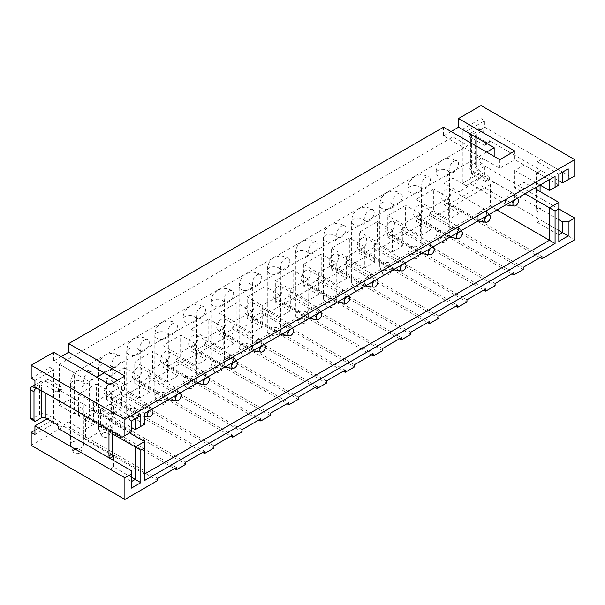 <?xml version="1.0" encoding="UTF-8"?>
<svg xmlns="http://www.w3.org/2000/svg" width="605" height="605" viewBox="0 0 605 605"><rect width="100%" height="100%" fill="white"/><g stroke="black" fill="none" stroke-linecap="round" stroke-linejoin="round"><path stroke-width="0.45" stroke-dasharray="3.02 2.27" d="M483.841 132.064L483.841 160.196L480.098 158.034L480.098 129.893L483.841 132.064A2.654 1.528 120 0 0 483.297 130.846A2.654 1.528 120 0 0 481.966 130.982L476.347 134.227L476.347 166.693L481.966 163.441A2.654 1.528 120 0 0 483.841 160.196M540.076 257.594L448.229 204.566L481.036 185.629L481.036 172.644L462.288 183.466L462.288 129.357L481.036 118.535L484.779 120.697L484.779 127.194L471.658 134.764L471.658 138.016L470.72 137.471A5.301 3.063 0 0 1 469.17 135.308A5.301 3.063 0 0 1 470.72 133.145L478.222 128.812A2.654 1.528 -60 0 1 479.546 128.683A2.654 1.528 -60 0 1 480.098 129.893M480.098 158.034A2.654 1.528 -60 0 1 478.222 161.278L470.72 165.611A5.301 3.063 180 0 0 469.17 167.774A5.301 3.063 180 0 0 470.72 169.937L483.841 177.515A2.654 1.528 60 0 1 485.717 180.759L489.468 178.596A2.654 1.528 -120 0 0 487.592 175.344L476.347 168.856A2.654 1.528 0 0 1 475.568 167.774A2.654 1.528 0 0 1 476.347 166.693M445.416 241.902A3.978 2.299 180 0 1 441.537 242.484A3.978 2.299 180 0 1 438.746 240.82A3.978 2.299 180 0 1 439.797 238.657A3.978 2.299 180 0 1 444.554 238.279A3.978 2.299 180 0 1 446.475 240.82A3.978 2.299 180 0 1 445.416 241.902M332.962 306.833A3.978 2.299 180 0 1 329.075 307.416A3.978 2.299 180 0 1 326.284 305.744A3.978 2.299 180 0 1 327.335 303.581A3.978 2.299 180 0 1 332.092 303.203A3.978 2.299 180 0 1 334.013 305.744A3.978 2.299 180 0 1 332.962 306.833M361.072 290.597A3.978 2.299 180 0 1 357.184 291.187A3.978 2.299 180 0 1 354.401 289.515A3.978 2.299 180 0 1 355.453 287.352A3.978 2.299 180 0 1 360.209 286.974A3.978 2.299 180 0 1 362.123 289.515A3.978 2.299 180 0 1 361.072 290.597M389.189 274.368A3.978 2.299 180 0 1 385.302 274.95A3.978 2.299 180 0 1 382.511 273.286A3.978 2.299 180 0 1 383.562 271.116A3.978 2.299 180 0 1 388.327 270.738A3.978 2.299 180 0 1 390.24 273.286A3.978 2.299 180 0 1 389.189 274.368M417.306 258.131A3.978 2.299 180 0 1 413.419 258.721A3.978 2.299 180 0 1 410.629 257.049A3.978 2.299 180 0 1 411.68 254.887A3.978 2.299 180 0 1 416.437 254.508A3.978 2.299 180 0 1 418.358 257.049A3.978 2.299 180 0 1 417.306 258.131M536.325 189.418L536.325 209.186A2.654 1.528 60 0 0 537.263 211.599L541.014 209.436A2.654 1.528 -120 0 1 540.076 207.023L540.076 191.581M471.658 134.764L485.717 142.886L489.468 140.715L541.014 170.474A2.654 1.528 -120 0 0 540.62 170.595A2.654 1.528 -120 0 0 540.076 171.812L540.076 185.085L514.772 170.474L524.142 165.067L537.263 172.644L541.014 170.474L541.014 159.66L537.263 161.822L537.263 172.644A2.654 1.528 60 0 0 536.877 172.765A2.654 1.528 60 0 0 536.325 173.975L536.325 187.248M485.717 142.886L485.717 143.967A2.654 1.528 60 0 1 485.172 145.177A2.654 1.528 60 0 1 483.841 145.049L487.592 142.886A2.654 1.528 -120 0 0 488.916 143.014A2.654 1.528 -120 0 0 489.468 141.797L489.468 140.715M537.263 211.599L537.263 222.421L541.014 220.258L541.014 209.436L489.468 179.677L485.717 181.84L471.658 173.726L471.658 138.016L483.841 145.049M476.347 134.227A2.654 1.528 180 0 0 475.568 135.308A2.654 1.528 180 0 0 476.347 136.39L487.592 142.886M447.292 236.487A6.625 3.827 180 0 1 440.818 237.47A6.625 3.827 180 0 1 436.167 234.687A6.625 3.827 180 0 1 435.978 233.787A6.625 3.827 180 0 1 437.922 231.08A6.625 3.827 180 0 1 445.144 230.248A6.625 3.827 180 0 1 449.235 233.787A6.625 3.827 180 0 1 449.046 234.687A6.625 3.827 180 0 1 447.292 236.487M334.83 301.419A6.625 3.827 180 0 1 328.356 302.394A6.625 3.827 180 0 1 323.705 299.619A6.625 3.827 180 0 1 323.516 298.711A6.625 3.827 180 0 1 325.46 296.011A6.625 3.827 180 0 1 332.682 295.179A6.625 3.827 180 0 1 336.773 298.711A6.625 3.827 180 0 1 336.584 299.619A6.625 3.827 180 0 1 334.83 301.419M362.947 285.189A6.625 3.827 180 0 1 356.474 286.165A6.625 3.827 180 0 1 351.823 283.382A6.625 3.827 180 0 1 351.634 282.482A6.625 3.827 180 0 1 353.577 279.775A6.625 3.827 180 0 1 360.799 278.943A6.625 3.827 180 0 1 364.891 282.482A6.625 3.827 180 0 1 364.702 283.382A6.625 3.827 180 0 1 362.947 285.189M391.064 268.953A6.625 3.827 180 0 1 384.583 269.936A6.625 3.827 180 0 1 379.94 267.153A6.625 3.827 180 0 1 379.751 266.245A6.625 3.827 180 0 1 381.695 263.546A6.625 3.827 180 0 1 388.917 262.714A6.625 3.827 180 0 1 393 266.245A6.625 3.827 180 0 1 392.819 267.153A6.625 3.827 180 0 1 391.064 268.953M419.182 252.724A6.625 3.827 180 0 1 412.701 253.699A6.625 3.827 180 0 1 408.05 250.916A6.625 3.827 180 0 1 407.868 250.016A6.625 3.827 180 0 1 409.804 247.309A6.625 3.827 180 0 1 417.027 246.485A6.625 3.827 180 0 1 421.118 250.016A6.625 3.827 180 0 1 420.936 250.916A6.625 3.827 180 0 1 419.182 252.724M524.142 165.067L524.142 182.385L534.449 188.337M395.186 270.11A6.625 3.827 120 0 0 397.621 269.497A6.625 3.827 120 0 0 401.712 264.377A6.625 3.827 120 0 0 401.622 258.955A6.625 3.827 120 0 0 400.933 258.343A6.625 3.827 120 0 0 397.621 258.675A6.625 3.827 120 0 0 393.431 264.082A6.625 3.827 120 0 0 393.878 269.497M423.303 253.881A6.625 3.827 120 0 0 425.738 253.261A6.625 3.827 120 0 0 429.822 248.141A6.625 3.827 120 0 0 429.739 242.726A6.625 3.827 120 0 0 429.051 242.113A6.625 3.827 120 0 0 425.738 242.439A6.625 3.827 120 0 0 421.549 247.853A6.625 3.827 120 0 0 421.988 253.261M451.413 237.644A6.625 3.827 120 0 0 453.856 237.031A6.625 3.827 120 0 0 457.94 231.912A6.625 3.827 120 0 0 457.856 226.489A6.625 3.827 120 0 0 457.168 225.877A6.625 3.827 120 0 0 453.856 226.209A6.625 3.827 120 0 0 449.666 231.617A6.625 3.827 120 0 0 450.105 237.031M479.531 221.415A6.625 3.827 120 0 0 481.966 220.795A6.625 3.827 120 0 0 486.057 215.675A6.625 3.827 120 0 0 485.974 210.26A6.625 3.827 120 0 0 485.286 209.648A6.625 3.827 120 0 0 481.966 209.973A6.625 3.827 120 0 0 477.776 215.388A6.625 3.827 120 0 0 478.222 220.795M507.648 205.186A6.625 3.827 120 0 0 510.083 204.566A6.625 3.827 120 0 0 514.167 199.446A6.625 3.827 120 0 0 514.084 194.031A6.625 3.827 120 0 0 513.395 193.418A6.625 3.827 120 0 0 510.083 193.744A6.625 3.827 120 0 0 505.893 199.151A6.625 3.827 120 0 0 506.332 204.566M537.263 222.421L558.816 234.869L558.816 202.403M558.816 230.535L541.014 220.258M489.468 179.677L489.468 178.596M485.717 181.84L485.717 180.759M558.816 219.713L541.014 209.436M558.816 180.759L541.014 170.474M549.446 190.499L558.816 185.085L558.816 174.263L562.567 172.1L541.014 159.66M558.816 174.263L537.263 161.822M558.816 185.085L537.263 172.644M363.885 251.098L363.885 253.261L373.255 247.853L373.255 245.69L377.475 243.255L377.475 221.612L359.665 231.889L359.665 253.533L363.885 251.098L457.599 305.207M392.002 234.869L392.002 237.031L401.372 231.617L401.372 229.454L405.592 227.019L405.592 205.375L387.782 215.66L387.782 237.304L392.002 234.869L485.717 288.971M420.112 218.632L420.112 220.795L429.489 215.388L429.489 213.225L433.702 210.79L433.702 189.146L415.9 199.423L415.9 221.067L420.112 218.632L513.834 272.742M471.658 173.726L484.779 166.148L484.779 174.807L466.039 185.629L466.039 131.519L484.779 120.697M484.779 127.194L571.937 177.515L562.567 182.922M514.772 170.474L514.772 187.792L524.142 182.385M525.08 193.744L514.772 187.792M335.767 267.334L335.767 269.497L345.145 264.082L345.145 261.92L349.357 259.484L349.357 237.841L331.555 248.126L331.555 269.762L335.767 267.334L429.489 321.437M89.29 416.127L494.156 182.385L85.547 418.289L89.29 416.127L89.29 381.498L96.792 377.165M362.009 238.113A6.625 3.827 120 0 0 357.684 243.951A6.625 3.827 120 0 0 358.697 249.26A6.625 3.827 120 0 0 362.009 248.935A6.625 3.827 120 0 0 366.343 243.097A6.625 3.827 120 0 0 365.322 237.78A6.625 3.827 120 0 0 362.009 238.113M390.127 221.876A6.625 3.827 120 0 0 385.793 227.722A6.625 3.827 120 0 0 386.814 233.031A6.625 3.827 120 0 0 390.127 232.698A6.625 3.827 120 0 0 394.452 226.86A6.625 3.827 120 0 0 393.439 221.551A6.625 3.827 120 0 0 390.127 221.876M418.244 205.647A6.625 3.827 120 0 0 413.911 211.485A6.625 3.827 120 0 0 414.932 216.794A6.625 3.827 120 0 0 418.244 216.469A6.625 3.827 120 0 0 422.57 210.631A6.625 3.827 120 0 0 421.556 205.322A6.625 3.827 120 0 0 418.244 205.647M446.354 189.418A6.625 3.827 120 0 0 442.028 195.256A6.625 3.827 120 0 0 443.041 200.565A6.625 3.827 120 0 0 446.354 200.24A6.625 3.827 120 0 0 450.687 194.394A6.625 3.827 120 0 0 449.674 189.085A6.625 3.827 120 0 0 446.354 189.418M474.471 173.181A6.625 3.827 120 0 0 470.145 179.019A6.625 3.827 120 0 0 471.159 184.336A6.625 3.827 120 0 0 474.471 184.003A6.625 3.827 120 0 0 478.805 178.165A6.625 3.827 120 0 0 477.784 172.856A6.625 3.827 120 0 0 474.471 173.181M85.547 418.289L85.547 439.933L490.405 206.192L490.405 184.548M144.587 480.514L144.587 474.017L85.547 439.933M496.962 209.973L490.405 206.192M514.772 151L514.772 159.66L499.775 168.311L499.775 159.66M486.654 152.082L104.287 372.839M494.156 182.385L494.156 156.408M277.665 297.63A6.625 3.827 120 0 0 281.99 291.791A6.625 3.827 120 0 0 280.977 286.483A6.625 3.827 120 0 0 277.665 286.808A6.625 3.827 120 0 0 273.339 292.646A6.625 3.827 120 0 0 274.352 297.955A6.625 3.827 120 0 0 277.665 297.63M249.547 313.859A6.625 3.827 120 0 0 253.881 308.021A6.625 3.827 120 0 0 252.86 302.712A6.625 3.827 120 0 0 249.547 303.045A6.625 3.827 120 0 0 245.222 308.883A6.625 3.827 120 0 0 246.235 314.192A6.625 3.827 120 0 0 249.547 313.859M333.892 265.164A6.625 3.827 120 0 0 338.225 259.326A6.625 3.827 120 0 0 337.212 254.017A6.625 3.827 120 0 0 333.892 254.342A6.625 3.827 120 0 0 329.566 260.18A6.625 3.827 120 0 0 330.58 265.497A6.625 3.827 120 0 0 333.892 265.164M305.782 281.401A6.625 3.827 120 0 0 310.108 275.555A6.625 3.827 120 0 0 309.095 270.246A6.625 3.827 120 0 0 305.782 270.579A6.625 3.827 120 0 0 301.449 276.417A6.625 3.827 120 0 0 302.47 281.726A6.625 3.827 120 0 0 305.782 281.401M108.976 384.205L108.976 384.205A6.625 3.827 120 0 0 104.642 390.043A6.625 3.827 120 0 0 105.663 395.352A6.625 3.827 120 0 0 108.976 395.027A6.625 3.827 120 0 0 113.301 389.181A6.625 3.827 120 0 0 112.288 383.873A6.625 3.827 120 0 0 111.781 383.661M137.085 378.791A6.625 3.827 120 0 0 141.419 372.952A6.625 3.827 120 0 0 140.405 367.643A6.625 3.827 120 0 0 137.085 367.969A6.625 3.827 120 0 0 132.76 373.807A6.625 3.827 120 0 0 133.773 379.123A6.625 3.827 120 0 0 137.085 378.791M165.203 362.561A6.625 3.827 120 0 0 169.536 356.723A6.625 3.827 120 0 0 168.515 351.407A6.625 3.827 120 0 0 165.203 351.739A6.625 3.827 120 0 0 160.877 357.578A6.625 3.827 120 0 0 161.89 362.887A6.625 3.827 120 0 0 165.203 362.561M193.32 346.325A6.625 3.827 120 0 0 197.646 340.486A6.625 3.827 120 0 0 196.633 335.178A6.625 3.827 120 0 0 193.32 335.503A6.625 3.827 120 0 0 188.987 341.349A6.625 3.827 120 0 0 190.008 346.657A6.625 3.827 120 0 0 193.32 346.325M221.438 330.096A6.625 3.827 120 0 0 225.763 324.257A6.625 3.827 120 0 0 224.75 318.948A6.625 3.827 120 0 0 221.438 319.274A6.625 3.827 120 0 0 217.104 325.112A6.625 3.827 120 0 0 218.118 330.421A6.625 3.827 120 0 0 221.438 330.096M135.218 429.656L144.587 424.241L144.587 413.419L549.446 179.677L514.772 159.66M144.587 413.419L109.913 393.401L124.902 384.742L117.408 380.416M451.043 131.519L443.548 135.845L499.775 168.311M558.816 234.869L558.816 241.357M484.779 166.148L558.816 208.891M523.204 267.334L429.489 213.225M429.489 215.388L523.204 269.497M420.112 220.795L511.959 273.823M401.372 231.617L495.087 285.726M495.087 283.563L401.372 229.454M392.002 237.031L483.841 290.052M373.255 247.853L466.977 301.963M466.977 299.793L373.255 245.69M363.885 253.261L455.731 306.289M345.145 264.082L438.859 318.192M438.859 316.029L345.145 261.92M335.767 269.497L427.614 322.518M574.75 175.889L571.937 177.515M331.555 269.762L346.544 278.421L346.544 256.777L331.555 248.126M349.357 259.484L364.354 268.144L364.354 246.5L346.544 256.777M364.354 246.5L349.357 237.841M359.665 253.533L374.661 262.192L364.354 268.144M374.661 262.192L374.661 240.548L359.665 231.889M377.475 243.255L392.471 251.907L392.471 230.271L374.661 240.548M392.471 230.271L377.475 221.612M387.782 237.304L402.779 245.955L392.471 251.907M402.779 245.955L402.779 224.311L387.782 215.66M405.592 227.019L420.581 235.678L420.581 214.034L402.779 224.311M420.581 214.034L405.592 205.375M415.9 221.067L430.896 229.726L420.581 235.678M430.896 229.726L430.896 208.082L415.9 199.423M433.702 210.79L448.698 219.449L448.698 197.805L430.896 208.082M448.698 197.805L433.702 189.146M31.188 445.34L63.986 426.404L63.986 424.241L68.206 421.806L68.206 400.162L59.305 405.305L59.305 364.18L74.294 372.839L467.915 145.586L467.915 186.711L459.006 191.853L444.017 183.194L452.918 178.052L467.915 186.711M59.305 364.18L452.918 136.934L467.915 145.586M452.918 136.934L452.918 178.052M459.006 191.853L459.006 213.497L444.017 204.838L444.017 183.194M444.017 204.838L448.229 202.403L541.951 256.512M459.006 213.497L448.698 219.449M448.229 204.566L448.229 202.403M481.036 185.629L574.75 239.739M481.036 172.644L484.779 174.807M462.288 183.466L466.039 185.629M462.288 129.357L466.039 131.519M481.036 118.535L481.036 105.55M443.548 127.194L443.548 135.845M34.939 430.193L49.928 421.534L53.679 423.704L53.679 369.594L34.939 380.416M31.188 378.254L49.928 367.432L49.928 421.534M53.679 352.276L53.679 360.935L89.29 381.498M61.181 356.61L53.679 360.935M410.742 334.421L317.028 280.319L307.658 285.726L399.497 338.755M317.028 280.319L317.028 278.149L321.24 275.714L336.236 284.373L336.236 262.729L321.24 254.077L303.438 264.355L318.434 273.014L336.236 262.729M410.742 332.258L317.028 278.149M346.544 278.421L336.236 284.373M321.24 275.714L321.24 254.077M307.658 285.726L307.658 283.563L401.372 337.673M303.438 264.355L303.438 285.999L307.658 283.563M453.856 172.1A6.625 3.827 -60 0 1 450.543 172.433A6.625 3.827 -60 0 1 449.523 167.116A6.625 3.827 -60 0 1 453.856 161.278A6.625 3.827 -60 0 1 457.168 160.953A6.625 3.827 -60 0 1 458.182 166.262A6.625 3.827 -60 0 1 453.856 172.1M341.394 237.031A6.625 3.827 -60 0 1 338.082 237.357A6.625 3.827 -60 0 1 337.061 232.048A6.625 3.827 -60 0 1 341.394 226.209A6.625 3.827 -60 0 1 344.706 225.877A6.625 3.827 -60 0 1 345.72 231.193A6.625 3.827 -60 0 1 341.394 237.031M369.511 220.795A6.625 3.827 -60 0 1 366.191 221.127A6.625 3.827 -60 0 1 365.178 215.819A6.625 3.827 -60 0 1 369.511 209.973A6.625 3.827 -60 0 1 372.824 209.648A6.625 3.827 -60 0 1 373.837 214.957A6.625 3.827 -60 0 1 369.511 220.795M397.621 204.566A6.625 3.827 -60 0 1 394.309 204.891A6.625 3.827 -60 0 1 393.295 199.582A6.625 3.827 -60 0 1 397.621 193.744A6.625 3.827 -60 0 1 400.933 193.418A6.625 3.827 -60 0 1 401.954 198.727A6.625 3.827 -60 0 1 397.621 204.566M425.738 188.337A6.625 3.827 -60 0 1 422.426 188.662A6.625 3.827 -60 0 1 421.413 183.353A6.625 3.827 -60 0 1 425.738 177.515A6.625 3.827 -60 0 1 429.051 177.182A6.625 3.827 -60 0 1 430.064 182.491A6.625 3.827 -60 0 1 425.738 188.337M303.438 285.999L318.434 294.658L318.434 273.014M318.434 294.658L308.126 300.609L308.126 278.965L290.317 289.243L275.32 280.584L293.13 270.306L293.13 291.95L308.126 300.609M371.379 354.984L279.54 301.963L279.54 299.793L275.32 302.228L290.317 310.887L290.317 289.243M290.317 310.887L280.009 316.838L280.009 295.195L262.199 305.48L247.203 296.821L265.013 286.536L265.013 308.179L280.009 316.838M354.515 364.724L260.793 310.615L260.793 312.777L251.423 318.192L251.423 316.029L247.203 318.464L262.199 327.116L262.199 305.48M262.199 327.116L251.892 333.068L251.892 311.431L234.09 321.709L219.093 313.05L236.895 302.772L236.895 324.416L251.892 333.068M315.152 387.45L223.305 334.421L223.305 332.258L219.093 334.694L234.09 343.353L234.09 321.709M234.09 343.353L223.774 349.304L223.774 327.66L205.972 337.938L190.976 329.286L190.976 350.93L195.196 348.495L288.91 402.597M190.976 350.93L205.972 359.582L205.972 337.938M205.972 359.582L195.665 365.533L195.665 343.89L177.855 354.175L162.858 345.515L180.668 335.238L180.668 356.882L195.665 365.533M270.17 413.419L176.448 359.317L176.448 361.48L167.078 366.887L167.078 364.724L162.858 367.159L177.855 375.818L177.855 354.175M177.855 375.818L167.547 381.77L167.547 360.126L149.737 370.404L134.749 361.745L152.551 351.467L152.551 373.111L167.547 381.77M242.053 429.656L148.331 375.546L148.331 377.709L138.961 383.124L138.961 380.953L134.749 383.388L149.737 392.048L149.737 370.404M149.737 392.048L139.43 397.999L139.43 376.355L121.628 386.64L106.631 377.981L124.433 367.696L124.433 389.34L139.43 397.999M213.936 445.885L120.221 391.775L120.221 393.946L110.844 399.353L110.844 397.19L106.631 399.625L121.628 408.284L121.628 386.64M121.628 408.284L111.312 414.236L111.312 392.592L93.51 402.87L78.514 394.21L96.324 383.933L96.324 405.577L111.312 414.236M185.818 462.114L92.104 408.012L92.104 410.175L82.734 415.582L82.734 413.419L78.514 415.854L93.51 424.513L93.51 402.87M93.51 424.513L83.203 430.465L83.203 408.821L74.294 413.964L74.294 372.839M257.049 274.904A6.625 3.827 -60 0 1 260.362 274.579A6.625 3.827 -60 0 1 261.375 279.888A6.625 3.827 -60 0 1 257.049 285.726A6.625 3.827 -60 0 1 253.737 286.052A6.625 3.827 -60 0 1 252.716 280.743A6.625 3.827 -60 0 1 257.049 274.904M228.932 291.134A6.625 3.827 -60 0 1 232.244 290.808A6.625 3.827 -60 0 1 233.258 296.117A6.625 3.827 -60 0 1 228.932 301.955A6.625 3.827 -60 0 1 225.62 302.288A6.625 3.827 -60 0 1 224.599 296.979A6.625 3.827 -60 0 1 228.932 291.134M313.277 242.439A6.625 3.827 -60 0 1 316.589 242.113A6.625 3.827 -60 0 1 317.61 247.422A6.625 3.827 -60 0 1 313.277 253.261A6.625 3.827 -60 0 1 309.964 253.593A6.625 3.827 -60 0 1 308.951 248.277A6.625 3.827 -60 0 1 313.277 242.439M285.159 258.675A6.625 3.827 -60 0 1 288.479 258.343A6.625 3.827 -60 0 1 289.493 263.651A6.625 3.827 -60 0 1 285.159 269.497A6.625 3.827 -60 0 1 281.847 269.822A6.625 3.827 -60 0 1 280.833 264.514A6.625 3.827 -60 0 1 285.159 258.675M88.353 372.302A6.625 3.827 -60 0 1 91.665 371.969A6.625 3.827 -60 0 1 92.686 377.278A6.625 3.827 -60 0 1 88.353 383.116A6.625 3.827 -60 0 1 85.04 383.449A6.625 3.827 -60 0 1 84.027 378.14A6.625 3.827 -60 0 1 88.353 372.302M116.47 356.065A6.625 3.827 -60 0 1 119.782 355.74A6.625 3.827 -60 0 1 120.796 361.049A6.625 3.827 -60 0 1 116.47 366.887A6.625 3.827 -60 0 1 113.158 367.212A6.625 3.827 -60 0 1 112.144 361.903A6.625 3.827 -60 0 1 116.47 356.065M144.587 339.836A6.625 3.827 -60 0 1 147.9 339.503A6.625 3.827 -60 0 1 148.913 344.812A6.625 3.827 -60 0 1 144.587 350.658A6.625 3.827 -60 0 1 141.275 350.983A6.625 3.827 -60 0 1 140.254 345.674A6.625 3.827 -60 0 1 144.587 339.836M172.697 323.599A6.625 3.827 -60 0 1 176.017 323.274A6.625 3.827 -60 0 1 177.031 328.583A6.625 3.827 -60 0 1 172.697 334.421A6.625 3.827 -60 0 1 169.385 334.754A6.625 3.827 -60 0 1 168.371 329.438A6.625 3.827 -60 0 1 172.697 323.599M200.815 307.37A6.625 3.827 -60 0 1 204.127 307.037A6.625 3.827 -60 0 1 205.148 312.354A6.625 3.827 -60 0 1 200.815 318.192A6.625 3.827 -60 0 1 197.502 318.517A6.625 3.827 -60 0 1 196.489 313.209A6.625 3.827 -60 0 1 200.815 307.37M195.196 348.495L195.196 350.658L204.566 345.243L204.566 343.08L208.785 340.645L208.785 319.001L190.976 329.286M223.774 327.66L208.785 319.001M208.785 340.645L223.774 349.304M223.305 332.258L317.028 386.368M298.28 397.19L204.566 343.08M204.566 345.243L298.28 399.353M195.196 350.658L287.035 403.679M260.793 310.615L265.013 308.179M247.203 318.464L247.203 296.821M280.009 295.195L265.013 286.536M260.793 312.777L354.515 366.887M251.423 318.192L343.269 371.22M251.423 316.029L345.145 370.131M326.397 380.953L232.683 326.851L236.895 324.416M251.892 311.431L236.895 302.772M219.093 334.694L219.093 313.05M223.305 334.421L232.683 329.014L326.397 383.124M232.683 329.014L232.683 326.851M310.841 318.805A6.625 3.827 120 0 0 313.277 318.192A6.625 3.827 120 0 0 317.36 313.072A6.625 3.827 120 0 0 317.277 307.65A6.625 3.827 120 0 0 316.589 307.037A6.625 3.827 120 0 0 313.277 307.37A6.625 3.827 120 0 0 309.087 312.777A6.625 3.827 120 0 0 309.526 318.192M282.724 335.041A6.625 3.827 120 0 0 285.159 334.421A6.625 3.827 120 0 0 289.25 329.301A6.625 3.827 120 0 0 289.16 323.887A6.625 3.827 120 0 0 288.479 323.274A6.625 3.827 120 0 0 285.159 323.599A6.625 3.827 120 0 0 280.97 329.014A6.625 3.827 120 0 0 281.416 334.421M241.115 344.706A6.625 3.827 180 0 1 248.337 343.874A6.625 3.827 180 0 1 252.429 347.414A6.625 3.827 180 0 1 252.24 348.314A6.625 3.827 180 0 1 250.485 350.113A6.625 3.827 180 0 1 244.012 351.097A6.625 3.827 180 0 1 239.361 348.314A6.625 3.827 180 0 1 239.172 347.414A6.625 3.827 180 0 1 241.115 344.706M212.998 360.935A6.625 3.827 180 0 1 220.22 360.111A6.625 3.827 180 0 1 224.311 363.643A6.625 3.827 180 0 1 224.122 364.543A6.625 3.827 180 0 1 222.368 366.35A6.625 3.827 180 0 1 215.894 367.326A6.625 3.827 180 0 1 211.243 364.543A6.625 3.827 180 0 1 211.062 363.643A6.625 3.827 180 0 1 212.998 360.935M242.991 352.276A3.978 2.299 180 0 1 247.748 351.898A3.978 2.299 180 0 1 249.668 354.447A3.978 2.299 180 0 1 248.61 355.528A3.978 2.299 180 0 1 244.722 356.111A3.978 2.299 180 0 1 241.94 354.447A3.978 2.299 180 0 1 242.991 352.276M214.873 368.513A3.978 2.299 180 0 1 219.63 368.135A3.978 2.299 180 0 1 221.551 370.676A3.978 2.299 180 0 1 220.5 371.757A3.978 2.299 180 0 1 216.613 372.347A3.978 2.299 180 0 1 213.822 370.676A3.978 2.299 180 0 1 214.873 368.513M279.54 299.793L373.255 353.902M382.632 348.495L288.91 294.385L293.13 291.95M308.126 278.965L293.13 270.306M275.32 302.228L275.32 280.584M279.54 301.963L288.91 296.548L382.632 350.658M288.91 296.548L288.91 294.385M367.069 286.346A6.625 3.827 120 0 0 369.511 285.726A6.625 3.827 120 0 0 373.595 280.607A6.625 3.827 120 0 0 373.512 275.192A6.625 3.827 120 0 0 372.824 274.579A6.625 3.827 120 0 0 369.511 274.904A6.625 3.827 120 0 0 365.314 280.319A6.625 3.827 120 0 0 365.76 285.726M338.951 302.576A6.625 3.827 120 0 0 341.394 301.955A6.625 3.827 120 0 0 345.478 296.836A6.625 3.827 120 0 0 345.394 291.421A6.625 3.827 120 0 0 344.706 290.808A6.625 3.827 120 0 0 341.394 291.134A6.625 3.827 120 0 0 337.204 296.548A6.625 3.827 120 0 0 337.643 301.955M297.342 312.24A6.625 3.827 180 0 1 304.565 311.409A6.625 3.827 180 0 1 308.656 314.948A6.625 3.827 180 0 1 308.474 315.848A6.625 3.827 180 0 1 306.72 317.648A6.625 3.827 180 0 1 300.239 318.631A6.625 3.827 180 0 1 295.588 315.848A6.625 3.827 180 0 1 295.406 314.948A6.625 3.827 180 0 1 297.342 312.24M269.233 328.47A6.625 3.827 180 0 1 276.455 327.645A6.625 3.827 180 0 1 280.546 331.177A6.625 3.827 180 0 1 280.357 332.077A6.625 3.827 180 0 1 278.602 333.884A6.625 3.827 180 0 1 272.121 334.86A6.625 3.827 180 0 1 267.478 332.077A6.625 3.827 180 0 1 267.289 331.177A6.625 3.827 180 0 1 269.233 328.47M299.218 319.818A3.978 2.299 180 0 1 303.975 319.44A3.978 2.299 180 0 1 305.896 321.981A3.978 2.299 180 0 1 304.844 323.062A3.978 2.299 180 0 1 300.957 323.652A3.978 2.299 180 0 1 298.167 321.981A3.978 2.299 180 0 1 299.218 319.818M271.108 336.047A3.978 2.299 180 0 1 275.865 335.669A3.978 2.299 180 0 1 277.778 338.21A3.978 2.299 180 0 1 276.727 339.292A3.978 2.299 180 0 1 272.84 339.881A3.978 2.299 180 0 1 270.049 338.21A3.978 2.299 180 0 1 271.108 336.047M176.448 359.317L180.668 356.882M162.858 367.159L162.858 345.515M148.331 375.546L152.551 373.111M134.749 383.388L134.749 361.745M120.221 391.775L124.433 389.34M106.631 399.625L106.631 377.981M92.104 408.012L96.324 405.577M78.514 415.854L78.514 394.21M184.888 377.172A6.625 3.827 180 0 1 192.103 376.34A6.625 3.827 180 0 1 196.194 379.872A6.625 3.827 180 0 1 196.012 380.779A6.625 3.827 180 0 1 194.258 382.579A6.625 3.827 180 0 1 187.777 383.555A6.625 3.827 180 0 1 183.133 380.779A6.625 3.827 180 0 1 182.944 379.872A6.625 3.827 180 0 1 184.888 377.172M186.756 384.742A3.978 2.299 180 0 1 191.52 384.364A3.978 2.299 180 0 1 193.434 386.905A3.978 2.299 180 0 1 192.382 387.994A3.978 2.299 180 0 1 188.495 388.576A3.978 2.299 180 0 1 185.705 386.905A3.978 2.299 180 0 1 186.756 384.742M156.771 393.401A6.625 3.827 180 0 1 163.993 392.569A6.625 3.827 180 0 1 168.084 396.109A6.625 3.827 180 0 1 167.895 397.009A6.625 3.827 180 0 1 166.141 398.808A6.625 3.827 180 0 1 159.667 399.792A6.625 3.827 180 0 1 155.016 397.009A6.625 3.827 180 0 1 154.827 396.109A6.625 3.827 180 0 1 156.771 393.401M158.646 400.979A3.978 2.299 180 0 1 163.403 400.601A3.978 2.299 180 0 1 165.316 403.142A3.978 2.299 180 0 1 164.265 404.223A3.978 2.299 180 0 1 160.378 404.813A3.978 2.299 180 0 1 157.587 403.142A3.978 2.299 180 0 1 158.646 400.979M128.653 409.63A6.625 3.827 180 0 1 135.875 408.806A6.625 3.827 180 0 1 139.967 412.338A6.625 3.827 180 0 1 139.778 413.238A6.625 3.827 180 0 1 138.023 415.045A6.625 3.827 180 0 1 131.55 416.021A6.625 3.827 180 0 1 126.899 413.238A6.625 3.827 180 0 1 126.71 412.338A6.625 3.827 180 0 1 128.653 409.63M130.529 417.208A3.978 2.299 180 0 1 135.286 416.83A3.978 2.299 180 0 1 137.206 419.371A3.978 2.299 180 0 1 136.148 420.452A3.978 2.299 180 0 1 132.268 421.042A3.978 2.299 180 0 1 129.478 419.371A3.978 2.299 180 0 1 130.529 417.208M100.536 425.867A6.625 3.827 180 0 1 107.758 425.035A6.625 3.827 180 0 1 111.849 428.574A6.625 3.827 180 0 1 111.668 429.474A6.625 3.827 180 0 1 109.913 431.274A6.625 3.827 180 0 1 103.432 432.257A6.625 3.827 180 0 1 98.781 429.474A6.625 3.827 180 0 1 98.6 428.574A6.625 3.827 180 0 1 100.536 425.867M102.411 433.445A3.978 2.299 180 0 1 107.168 433.059A3.978 2.299 180 0 1 109.089 435.608A3.978 2.299 180 0 1 108.038 436.689A3.978 2.299 180 0 1 104.151 437.271A3.978 2.299 180 0 1 101.36 435.608A3.978 2.299 180 0 1 102.411 433.445M195.665 343.89L180.668 335.238M167.547 360.126L152.551 351.467M139.43 376.355L124.433 367.696M111.312 392.592L96.324 383.933M59.305 405.305L74.294 413.964M83.203 408.821L68.206 400.162M176.448 361.48L270.17 415.582M167.078 366.887L258.925 419.915M148.331 377.709L242.053 431.819M138.961 383.124L230.807 436.144M120.221 393.946L213.936 448.048M110.844 399.353L202.69 452.381M92.104 410.175L185.818 464.285M82.734 415.582L174.573 468.61M63.986 426.404L157.708 480.514M122.097 437.226L131.466 431.819L131.466 420.997L135.218 418.834L113.657 406.386L109.913 408.549L109.913 419.371L113.657 417.208A2.654 1.528 -120 0 0 113.271 417.329A2.654 1.528 -120 0 0 112.719 418.539L112.719 431.819M131.466 420.997L109.913 408.549M113.657 406.386L113.657 417.208L131.466 427.485M108.976 429.656L108.976 420.702A2.654 1.528 60 0 1 109.52 419.492A2.654 1.528 60 0 1 109.913 419.371L58.367 389.612L58.367 390.694A2.654 1.528 60 0 1 57.815 391.911A2.654 1.528 60 0 1 56.492 391.775L60.243 389.612A2.654 1.528 -120 0 0 61.566 389.741A2.654 1.528 -120 0 0 62.111 388.531L62.111 387.45L58.367 389.612M62.111 387.45L48.06 379.335L48.06 415.045L60.243 422.078A2.654 1.528 -120 0 1 62.111 425.323L62.111 426.404L58.367 428.567M30.802 418.962A2.654 1.528 -60 0 0 32.125 418.834L39.62 414.501A5.301 3.063 180 0 1 47.122 414.501L48.06 415.045L48.06 418.289L62.111 426.404M47.122 414.501L47.122 382.035L60.243 389.612M131.466 477.269L113.657 466.984L113.657 460.496M47.122 382.035A5.301 3.063 0 0 0 39.62 382.035L34.939 384.742M41.495 390.694L41.495 385.287L36.807 387.986M41.495 385.287A2.654 1.528 180 0 1 45.246 385.287L56.492 391.775M113.657 417.208L100.536 409.63L100.536 426.948L112.719 433.982M100.536 409.63L109.913 404.223L109.913 421.534L129.591 432.9M144.587 424.241L109.913 404.223M47.122 418.834L48.06 418.289M48.06 379.335L34.939 386.905M34.939 434.526L53.679 423.704M109.913 384.742L109.913 393.401M144.587 474.017L144.587 441.559M109.913 458.333L109.913 469.155L131.466 481.595L131.466 488.091M109.913 469.155L113.657 466.984M131.466 481.595L131.466 470.773M131.466 431.819L109.913 419.371M49.928 367.432L53.679 369.594M124.902 376.083L124.902 384.742M254.607 351.271A6.625 3.827 120 0 0 257.049 350.658A6.625 3.827 120 0 0 261.133 345.538A6.625 3.827 120 0 0 261.05 340.116A6.625 3.827 120 0 0 260.362 339.503A6.625 3.827 120 0 0 257.049 339.836A6.625 3.827 120 0 0 252.852 345.243A6.625 3.827 120 0 0 253.298 350.658M226.489 367.507A6.625 3.827 120 0 0 228.932 366.887A6.625 3.827 120 0 0 233.016 361.767A6.625 3.827 120 0 0 232.933 356.353A6.625 3.827 120 0 0 232.244 355.74A6.625 3.827 120 0 0 228.932 356.065A6.625 3.827 120 0 0 224.742 361.48A6.625 3.827 120 0 0 225.181 366.887M198.379 383.736A6.625 3.827 120 0 0 200.815 383.116A6.625 3.827 120 0 0 204.898 377.996A6.625 3.827 120 0 0 204.815 372.582A6.625 3.827 120 0 0 204.127 371.969A6.625 3.827 120 0 0 200.815 372.302A6.625 3.827 120 0 0 196.625 377.709A6.625 3.827 120 0 0 197.064 383.116M170.262 399.973A6.625 3.827 120 0 0 172.697 399.353A6.625 3.827 120 0 0 176.789 394.233A6.625 3.827 120 0 0 176.705 388.818A6.625 3.827 120 0 0 176.017 388.206A6.625 3.827 120 0 0 172.697 388.531A6.625 3.827 120 0 0 168.508 393.938A6.625 3.827 120 0 0 168.954 399.353M144.587 404.76A6.625 3.827 120 0 0 140.254 410.606A6.625 3.827 120 0 0 141.275 415.915A6.625 3.827 120 0 0 142.145 416.202A6.625 3.827 120 0 0 144.587 415.582A6.625 3.827 120 0 0 148.671 410.462A6.625 3.827 120 0 0 148.588 405.048A6.625 3.827 120 0 0 147.9 404.435A6.625 3.827 120 0 0 144.587 404.76M100.536 426.948L109.913 421.534M82.734 413.419L176.448 467.529M157.708 478.351L63.986 424.241M68.206 421.806L83.203 430.465M167.078 364.724L260.793 418.834M138.961 380.953L232.683 435.063M110.844 397.19L204.566 451.3M72.426 442.096A6.625 3.827 180 0 1 79.648 441.272A6.625 3.827 180 0 1 83.732 444.804A6.625 3.827 180 0 1 83.55 445.704A6.625 3.827 180 0 1 81.796 447.511A6.625 3.827 180 0 1 75.315 448.486A6.625 3.827 180 0 1 70.672 445.704A6.625 3.827 180 0 1 70.483 444.804A6.625 3.827 180 0 1 72.426 442.096M74.294 449.674A3.978 2.299 180 0 1 79.058 449.296A3.978 2.299 180 0 1 80.972 451.837A3.978 2.299 180 0 1 79.921 452.918A3.978 2.299 180 0 1 76.033 453.508A3.978 2.299 180 0 1 73.243 451.837A3.978 2.299 180 0 1 74.294 449.674M478.222 128.812L481.966 130.982M481.966 163.441L478.222 161.278M470.72 133.145L470.72 165.611M470.72 137.471L470.72 169.937M536.325 209.186L540.076 207.023M536.325 173.975L540.076 171.812M485.717 143.967L489.468 141.797M476.347 136.39L476.347 168.856M483.841 177.515L487.592 175.344M437.922 170.481A6.625 3.827 0 0 0 435.978 173.181A6.625 3.827 0 0 0 440.069 176.72A6.625 3.827 0 0 0 447.292 175.889A6.625 3.827 0 0 0 449.235 173.181A6.625 3.827 0 0 0 445.144 169.65A6.625 3.827 0 0 0 437.922 170.481M325.46 235.405A6.625 3.827 0 0 0 323.516 238.113A6.625 3.827 0 0 0 327.607 241.645A6.625 3.827 0 0 0 334.83 240.82A6.625 3.827 0 0 0 336.773 238.113A6.625 3.827 0 0 0 332.682 234.581A6.625 3.827 0 0 0 325.46 235.405M353.577 219.176A6.625 3.827 0 0 0 351.634 221.876A6.625 3.827 0 0 0 355.725 225.415A6.625 3.827 0 0 0 362.947 224.584A6.625 3.827 0 0 0 364.891 221.876A6.625 3.827 0 0 0 360.799 218.345A6.625 3.827 0 0 0 353.577 219.176M381.695 202.94A6.625 3.827 0 0 0 379.751 205.647A6.625 3.827 0 0 0 383.842 209.179A6.625 3.827 0 0 0 391.064 208.354A6.625 3.827 0 0 0 393 205.647A6.625 3.827 0 0 0 388.917 202.115A6.625 3.827 0 0 0 381.695 202.94M409.804 186.711A6.625 3.827 0 0 0 407.868 189.418A6.625 3.827 0 0 0 411.96 192.95A6.625 3.827 0 0 0 419.182 192.118A6.625 3.827 0 0 0 421.118 189.418A6.625 3.827 0 0 0 417.027 185.879A6.625 3.827 0 0 0 409.804 186.711M250.485 289.515A6.625 3.827 0 0 0 252.429 286.808A6.625 3.827 0 0 0 248.337 283.276A6.625 3.827 0 0 0 241.115 284.1A6.625 3.827 0 0 0 239.172 286.808A6.625 3.827 0 0 0 243.263 290.347A6.625 3.827 0 0 0 250.485 289.515M222.368 305.744A6.625 3.827 0 0 0 224.311 303.045A6.625 3.827 0 0 0 220.22 299.505A6.625 3.827 0 0 0 212.998 300.337A6.625 3.827 0 0 0 211.062 303.045A6.625 3.827 0 0 0 215.153 306.576A6.625 3.827 0 0 0 222.368 305.744M306.72 257.049A6.625 3.827 0 0 0 308.656 254.342A6.625 3.827 0 0 0 304.565 250.81A6.625 3.827 0 0 0 297.342 251.642A6.625 3.827 0 0 0 295.406 254.342A6.625 3.827 0 0 0 299.498 257.881A6.625 3.827 0 0 0 306.72 257.049M278.602 273.279A6.625 3.827 0 0 0 280.546 270.579A6.625 3.827 0 0 0 276.455 267.039A6.625 3.827 0 0 0 269.233 267.871A6.625 3.827 0 0 0 267.289 270.579A6.625 3.827 0 0 0 271.38 274.11A6.625 3.827 0 0 0 278.602 273.279M184.888 316.566A6.625 3.827 0 0 0 182.944 319.274A6.625 3.827 0 0 0 187.036 322.805A6.625 3.827 0 0 0 194.258 321.981A6.625 3.827 0 0 0 196.194 319.274A6.625 3.827 0 0 0 192.103 315.742A6.625 3.827 0 0 0 184.888 316.566M156.771 332.803A6.625 3.827 0 0 0 154.827 335.503A6.625 3.827 0 0 0 158.918 339.042A6.625 3.827 0 0 0 166.141 338.21A6.625 3.827 0 0 0 168.084 335.503A6.625 3.827 0 0 0 163.993 331.971A6.625 3.827 0 0 0 156.771 332.803M128.653 349.032A6.625 3.827 0 0 0 126.71 351.739A6.625 3.827 0 0 0 130.801 355.271A6.625 3.827 0 0 0 138.023 354.447A6.625 3.827 0 0 0 139.967 351.739A6.625 3.827 0 0 0 135.875 348.2A6.625 3.827 0 0 0 128.653 349.032M100.536 365.261A6.625 3.827 0 0 0 98.6 367.969A6.625 3.827 0 0 0 102.691 371.508A6.625 3.827 0 0 0 109.913 370.676A6.625 3.827 0 0 0 111.849 367.969A6.625 3.827 0 0 0 107.758 364.437A6.625 3.827 0 0 0 100.536 365.261M108.976 420.702L112.719 418.539M56.492 424.241L60.243 422.078M58.367 427.485L62.111 425.323M32.125 418.834L35.877 420.997M39.62 414.501L39.62 382.035M45.246 392.857L45.246 385.287M58.367 390.694L62.111 388.531M72.426 381.498A6.625 3.827 0 0 0 70.483 384.205A6.625 3.827 0 0 0 74.574 387.737A6.625 3.827 0 0 0 81.796 386.905A6.625 3.827 0 0 0 83.732 384.205A6.625 3.827 0 0 0 79.648 380.666A6.625 3.827 0 0 0 72.426 381.498M479.546 128.683L483.297 130.846M469.17 135.308L469.17 167.774M536.877 172.765L540.62 170.595M485.172 145.177L488.916 143.014M475.568 135.308L475.568 167.774M438.746 240.82L436.167 234.687M446.475 240.82L449.046 234.687M326.284 305.744L323.705 299.619M334.013 305.744L336.584 299.619M354.401 289.515L351.823 283.382M362.123 289.515L364.702 283.382M382.511 273.286L379.94 267.153M390.24 273.286L392.819 267.153M410.629 257.049L408.05 250.916M418.358 257.049L420.936 250.916M404.828 263.175L401.622 258.955M432.938 246.938L429.739 242.726M461.055 230.709L457.856 226.489M489.173 214.473L485.974 210.26M517.29 198.243L514.084 194.031M435.978 233.787L435.978 173.181C436.689 166.027 438.89 161.686 442.588 160.166C445.756 157.724 450.619 157.988 457.168 160.953M449.235 233.787L449.538 171.366L448.819 171.782L450.543 172.433M323.516 298.711L323.516 238.113C323.524 237.742 323.244 233.961 325.815 229.303L330.126 225.09L335.926 223.464C341.243 223.563 344.381 225.695 344.706 225.877M336.773 298.711L337.076 236.298L336.357 236.714L338.082 237.357M351.634 282.482L351.634 221.876C351.641 221.513 351.361 217.724 353.933 213.073L358.243 208.861L364.044 207.235C369.36 207.334 372.498 209.466 372.824 209.648M364.891 282.482L365.193 220.061L364.467 220.485L366.191 221.127M379.751 266.245L379.751 205.647C379.751 205.276 379.479 201.495 382.05 196.837L386.361 192.624L392.161 190.999C397.477 191.104 400.616 193.237 400.933 193.418M393 266.245L393.311 203.832L392.584 204.248L394.309 204.891M407.868 250.016L407.868 189.418C407.868 189.047 407.589 185.259 410.167 180.608L414.47 176.395L420.278 174.769C425.595 174.868 428.733 177 429.051 177.182M421.118 250.016L421.42 187.603L420.702 188.019L422.426 188.662M358.697 249.26L393.81 269.535M365.322 237.78L400.933 258.343M386.814 233.031L421.919 253.298M393.439 221.551L429.051 242.113M414.932 216.794L450.037 237.069M421.556 205.322L457.168 225.877M443.041 200.565L478.154 220.833M449.674 189.085L485.286 209.648M471.159 184.336L506.272 204.603M477.784 172.856L513.395 193.418M260.362 274.579C260.037 274.398 256.898 272.265 251.582 272.167L245.781 273.793L241.471 277.998C238.899 282.656 239.179 286.437 239.172 286.808L239.172 347.414M253.737 286.052L252.013 285.409L252.731 284.993L252.429 347.414M232.244 290.808C231.927 290.627 228.788 288.494 223.464 288.396L217.664 290.022L213.353 294.234C210.782 298.885 211.062 302.674 211.062 303.045L211.062 363.643M225.62 302.288L223.895 301.645L224.614 301.222L224.311 363.643M280.977 286.483L316.589 307.037M274.352 297.955L309.465 318.23M252.86 302.712L288.479 323.274M246.235 314.192L281.348 334.459M320.476 311.87L317.277 307.65M292.366 328.099L289.16 323.887M249.668 354.447L252.24 348.314M241.94 354.447L239.361 348.314M221.551 370.676L224.122 364.543M213.822 370.676L211.243 364.543M316.589 242.113C316.271 241.932 313.133 239.799 307.816 239.701L302.008 241.327L297.705 245.539C295.134 250.19 295.406 253.971 295.406 254.342L295.406 314.948M309.964 253.593L308.24 252.943L308.958 252.527L308.656 314.948M288.479 258.343C288.154 258.161 285.015 256.028 279.699 255.93L273.899 257.556L269.588 261.768C267.017 266.419 267.289 270.208 267.289 270.579L267.289 331.177M281.847 269.822L280.123 269.18L280.849 268.764L280.546 331.177M337.212 254.017L372.824 274.579M330.58 265.497L365.692 285.764M309.095 270.246L344.706 290.808M302.47 281.726L337.575 301.993M376.711 279.404L373.512 275.192M348.593 295.633L345.394 291.421M305.896 321.981L308.474 315.848M298.167 321.981L295.588 315.848M277.778 338.21L280.357 332.077M270.049 338.21L267.478 332.077M182.944 379.872L182.944 319.274C182.944 318.903 182.672 315.122 185.243 310.463L189.554 306.251L195.355 304.625C200.671 304.723 203.809 306.856 204.127 307.037M196.194 379.872L196.504 317.459L195.778 317.875L197.502 318.517M193.434 386.905L196.012 380.779M185.705 386.905L183.133 380.779M154.827 396.109L154.827 335.503C154.835 335.132 154.555 331.351 157.126 326.7L161.437 322.488L167.237 320.862C172.554 320.96 175.692 323.093 176.017 323.274M168.084 396.109L168.387 333.688L167.661 334.104L169.385 334.754M165.316 403.142L167.895 397.009M157.587 403.142L155.016 397.009M126.71 412.338L126.71 351.739C126.717 351.369 126.437 347.58 129.009 342.929L133.319 338.717L139.12 337.091C144.436 337.189 147.575 339.322 147.9 339.503M139.967 412.338L140.269 349.924L139.551 350.34L141.275 350.983M137.206 419.371L139.778 413.238M129.478 419.371L126.899 413.238M98.6 428.574L98.6 367.969C98.6 367.598 98.32 363.817 100.899 359.158L105.202 354.954L111.01 353.328C116.326 353.426 119.465 355.558 119.782 355.74M111.849 428.574L112.152 366.154L111.433 366.57L113.158 367.212M109.089 435.608L111.668 429.474M101.36 435.608L98.781 429.474M109.52 419.492L113.271 417.329M57.815 391.911L61.566 389.741M218.118 330.421L253.23 350.696M264.249 344.336L261.05 340.116M224.75 318.948L260.362 339.503M190.008 346.657L225.113 366.925M236.131 360.565L232.933 356.353M196.633 335.178L232.244 355.74M161.89 362.887L197.003 383.162M208.022 376.794L204.815 372.582M168.515 351.407L204.127 371.969M133.773 379.123L168.886 399.391M179.904 393.031L176.705 388.818M140.405 367.643L176.017 388.206M105.663 395.352L141.275 415.915M144.587 416.512L142.145 416.202M151.787 409.26L148.588 405.048M112.288 383.873L147.9 404.435M70.483 444.804L70.483 384.205C70.483 383.835 70.21 380.046 72.781 375.395L77.092 371.183L82.893 369.557C88.209 369.655 91.347 371.788 91.665 371.969M83.732 444.804L84.042 382.383L83.316 382.806L85.04 383.449M80.972 451.837L83.55 445.704M73.243 451.837L70.672 445.704"/><path stroke-width="0.91" d="M403.248 264.082A3.978 2.299 120 0 0 400.54 268.015A3.978 2.299 120 0 0 401.78 270.949A3.978 2.299 120 0 0 403.248 270.579A3.978 2.299 120 0 0 405.698 267.501A3.978 2.299 120 0 0 405.645 264.256A3.978 2.299 120 0 0 403.248 264.082M431.365 247.853A3.978 2.299 120 0 0 428.658 251.786A3.978 2.299 120 0 0 429.898 254.713A3.978 2.299 120 0 0 431.365 254.342A3.978 2.299 120 0 0 433.815 251.272A3.978 2.299 120 0 0 433.762 248.02A3.978 2.299 120 0 0 431.365 247.853M459.475 231.617A3.978 2.299 120 0 0 456.767 235.549A3.978 2.299 120 0 0 458.015 238.483A3.978 2.299 120 0 0 459.475 238.113A3.978 2.299 120 0 0 461.925 235.042A3.978 2.299 120 0 0 461.88 231.791A3.978 2.299 120 0 0 459.475 231.617M487.592 215.388A3.978 2.299 120 0 0 484.885 219.32A3.978 2.299 120 0 0 486.133 222.247A3.978 2.299 120 0 0 487.592 221.876A3.978 2.299 120 0 0 490.042 218.806A3.978 2.299 120 0 0 489.989 215.554A3.978 2.299 120 0 0 487.592 215.388M515.71 199.151A3.978 2.299 120 0 0 513.002 203.083A3.978 2.299 120 0 0 514.242 206.018A3.978 2.299 120 0 0 515.71 205.647A3.978 2.299 120 0 0 518.16 202.577A3.978 2.299 120 0 0 518.107 199.325A3.978 2.299 120 0 0 515.71 199.151M536.325 187.248L536.325 189.418L534.449 188.337M568.193 179.677L562.567 182.922L562.567 172.1L568.193 168.856L568.193 179.677L574.75 175.889L574.75 159.66L481.036 105.55L458.537 118.535L514.772 151L499.775 159.66L443.548 127.194L68.675 343.617L124.902 376.083L109.913 384.742L53.679 352.276L31.188 365.261L124.902 419.371L124.902 435.608L131.466 431.819L131.466 420.997L140.836 415.582L140.836 426.404L144.587 424.241L144.587 413.419L555.072 176.426L549.446 179.677L549.446 190.499L540.076 185.085L540.076 191.581M393.878 269.497A6.625 3.827 120 0 0 394.309 269.822A6.625 3.827 120 0 0 395.186 270.11L401.78 270.949M421.988 253.261A6.625 3.827 120 0 0 422.426 253.593A6.625 3.827 120 0 0 423.303 253.881L429.898 254.713M450.105 237.031A6.625 3.827 120 0 0 450.543 237.357A6.625 3.827 120 0 0 451.413 237.644L458.015 238.483M478.222 220.795A6.625 3.827 120 0 0 478.653 221.127A6.625 3.827 120 0 0 479.531 221.415L486.133 222.247M506.332 204.566A6.625 3.827 120 0 0 506.771 204.891A6.625 3.827 120 0 0 507.648 205.186L514.242 206.018M558.816 219.713L562.567 221.884L562.567 232.698L568.193 235.95L558.816 241.357L558.816 202.403L536.325 189.418M558.816 230.535L562.567 232.698L558.816 234.869M562.567 182.922L558.816 180.759M558.816 202.403L549.446 207.81L525.08 193.744M540.076 257.594L541.951 258.675L574.75 239.739L574.75 218.095L558.816 208.891L555.072 211.062L549.446 207.81L549.446 240.276L144.587 474.017M555.072 211.062L555.072 243.52L496.962 209.973M117.408 380.416L104.287 372.839L96.792 377.165M494.156 156.408L494.156 147.749L486.654 152.082M111.781 383.661A6.625 3.827 120 0 0 108.976 384.205M562.567 221.884L568.193 221.884L568.193 235.95M574.75 218.095L568.193 221.884M511.959 273.823L513.834 274.904L523.204 269.497L523.204 267.334L541.951 256.512L541.951 258.675M513.834 274.904L513.834 272.742L495.087 283.563L495.087 285.726L485.717 291.141L485.717 288.971L466.977 299.793L466.977 301.963L457.599 307.37L457.599 305.207L438.859 316.029L438.859 318.192L429.489 323.599L429.489 321.437L410.742 332.258L410.742 334.421L401.372 339.836L401.372 337.673L382.632 348.495L382.632 350.658L373.255 356.065L373.255 353.902L354.515 364.724L354.515 366.887L345.145 372.302L345.145 370.131L326.397 380.953L326.397 383.124L317.028 388.531L317.028 386.368L298.28 397.19L298.28 399.353L288.91 404.76L288.91 402.597L270.17 413.419L270.17 415.582L260.793 420.997L260.793 418.834L242.053 429.656L242.053 431.819L232.683 437.226L232.683 435.063L213.936 445.885L213.936 448.048L204.566 453.463L204.566 451.3L185.818 462.114L185.818 464.285L176.448 469.692L176.448 467.529L157.708 478.351L157.708 480.514L124.902 499.45L124.902 477.806L131.466 474.017L131.466 470.773L109.913 458.333L113.657 456.162A2.654 1.528 -120 0 1 112.719 453.75L112.719 431.819M483.841 290.052L485.717 291.141M455.731 306.289L457.599 307.37M427.614 322.518L429.489 323.599M555.072 243.52L144.587 480.514L144.587 448.048L140.836 450.211L140.836 482.677L131.466 488.091L131.466 474.017M549.446 190.499L558.816 185.085L558.816 174.263L568.193 168.856M555.072 176.426L555.072 187.248M458.537 118.535L458.537 127.194L451.043 131.519M494.156 147.749L458.537 127.194M574.75 159.66L124.902 419.371M34.939 430.193L31.188 432.356L31.188 445.34L124.902 499.45M31.188 365.261L31.188 378.254L34.939 380.416L34.939 386.905L122.097 437.226L124.902 435.608M68.675 343.617L68.675 352.276L61.181 356.61M399.497 338.755L401.372 339.836M287.035 403.679L288.91 404.76M343.269 371.22L345.145 372.302M315.152 387.45L317.028 388.531M309.526 318.192A6.625 3.827 120 0 0 309.964 318.517A6.625 3.827 120 0 0 310.841 318.805L317.436 319.644A3.978 2.299 120 0 0 318.903 319.274A3.978 2.299 120 0 0 321.353 316.203A3.978 2.299 120 0 0 321.3 312.951A3.978 2.299 120 0 0 318.903 312.777A3.978 2.299 120 0 0 316.196 316.71A3.978 2.299 120 0 0 317.436 319.644M281.416 334.421A6.625 3.827 120 0 0 281.847 334.754A6.625 3.827 120 0 0 282.724 335.041L289.319 335.873A3.978 2.299 120 0 0 290.786 335.503A3.978 2.299 120 0 0 293.236 332.432A3.978 2.299 120 0 0 293.183 329.18A3.978 2.299 120 0 0 290.786 329.014A3.978 2.299 120 0 0 288.078 332.947A3.978 2.299 120 0 0 289.319 335.873M371.379 354.984L373.255 356.065M365.76 285.726A6.625 3.827 120 0 0 366.191 286.052A6.625 3.827 120 0 0 367.069 286.346L373.671 287.178A3.978 2.299 120 0 0 375.13 286.808A3.978 2.299 120 0 0 377.58 283.737A3.978 2.299 120 0 0 377.535 280.486A3.978 2.299 120 0 0 375.13 280.319A3.978 2.299 120 0 0 372.423 284.244A3.978 2.299 120 0 0 373.671 287.178M337.643 301.955A6.625 3.827 120 0 0 338.082 302.288A6.625 3.827 120 0 0 338.951 302.576L345.553 303.415A3.978 2.299 120 0 0 347.013 303.045A3.978 2.299 120 0 0 349.471 299.967A3.978 2.299 120 0 0 349.418 296.722A3.978 2.299 120 0 0 347.013 296.548A3.978 2.299 120 0 0 344.305 300.481A3.978 2.299 120 0 0 345.553 303.415M258.925 419.915L260.793 420.997M230.807 436.144L232.683 437.226M202.69 452.381L204.566 453.463M174.573 468.61L176.448 469.692M131.466 427.485L135.218 429.656L135.218 418.834L140.836 415.582M108.976 429.656L108.976 455.913L112.719 453.75M36.807 387.986L35.877 388.531A2.654 1.528 120 0 0 34.001 391.775L34.001 419.915A2.654 1.528 120 0 0 34.545 421.125A2.654 1.528 120 0 0 35.877 420.997L41.495 417.752A2.654 1.528 0 0 1 45.246 417.752L56.492 424.241A2.654 1.528 60 0 1 58.367 427.485L58.367 428.567L109.913 458.333A2.654 1.528 60 0 1 108.976 455.913M113.657 460.496L113.657 456.162M129.591 432.9L144.587 441.559L135.218 446.966L135.218 479.432L131.466 477.269M140.836 450.211L112.719 433.982M34.545 421.125L30.802 418.962A2.654 1.528 -60 0 1 30.25 417.752L30.25 389.612A2.654 1.528 -60 0 1 32.125 386.368L34.939 384.742M47.122 418.834L34.939 425.867L34.939 434.526L31.188 432.356M144.587 441.559L144.587 448.048M131.466 481.595L135.218 479.432L140.836 482.677M34.939 425.867L124.902 477.806M104.287 372.839L68.675 352.276M253.298 350.658A6.625 3.827 120 0 0 253.737 350.983A6.625 3.827 120 0 0 254.607 351.271L261.209 352.11A3.978 2.299 120 0 0 262.668 351.739A3.978 2.299 120 0 0 265.119 348.669A3.978 2.299 120 0 0 265.073 345.417A3.978 2.299 120 0 0 262.668 345.243A3.978 2.299 120 0 0 259.961 349.176A3.978 2.299 120 0 0 261.209 352.11M225.181 366.887A6.625 3.827 120 0 0 225.62 367.212A6.625 3.827 120 0 0 226.489 367.507L233.091 368.339A3.978 2.299 120 0 0 234.551 367.969A3.978 2.299 120 0 0 237.009 364.898A3.978 2.299 120 0 0 236.956 361.646A3.978 2.299 120 0 0 234.551 361.48A3.978 2.299 120 0 0 231.851 365.405A3.978 2.299 120 0 0 233.091 368.339M197.064 383.116A6.625 3.827 120 0 0 197.502 383.449A6.625 3.827 120 0 0 198.379 383.736L204.974 384.576A3.978 2.299 120 0 0 206.441 384.205A3.978 2.299 120 0 0 208.891 381.127A3.978 2.299 120 0 0 208.838 377.883A3.978 2.299 120 0 0 206.441 377.709A3.978 2.299 120 0 0 203.734 381.642A3.978 2.299 120 0 0 204.974 384.576M168.954 399.353A6.625 3.827 120 0 0 169.385 399.678A6.625 3.827 120 0 0 170.262 399.973L176.864 400.805A3.978 2.299 120 0 0 178.324 400.434A3.978 2.299 120 0 0 180.774 397.364A3.978 2.299 120 0 0 180.721 394.112A3.978 2.299 120 0 0 178.324 393.938A3.978 2.299 120 0 0 175.616 397.871A3.978 2.299 120 0 0 176.864 400.805M150.206 410.175A3.978 2.299 120 0 0 147.499 414.107A3.978 2.299 120 0 0 148.747 417.034A3.978 2.299 120 0 0 150.206 416.663A3.978 2.299 120 0 0 152.657 413.593A3.978 2.299 120 0 0 152.611 410.341A3.978 2.299 120 0 0 150.206 410.175M135.218 429.656L140.836 426.404M35.877 388.531L32.125 386.368M45.246 417.752L45.246 392.857M41.495 417.752L41.495 390.694M34.001 391.775L30.25 389.612M30.25 417.752L34.001 419.915M405.645 264.256L404.828 263.175M433.762 248.02L432.938 246.938M461.88 231.791L461.055 230.709M489.989 215.554L489.173 214.473M518.107 199.325L517.29 198.243M393.81 269.535L394.309 269.822M421.919 253.298L422.426 253.593M450.037 237.069L450.543 237.357M478.154 220.833L478.653 221.127M506.272 204.603L506.771 204.891M309.465 318.23L309.964 318.517M281.348 334.459L281.847 334.754M321.3 312.951L320.476 311.87M293.183 329.18L292.366 328.099M365.692 285.764L366.191 286.052M337.575 301.993L338.082 302.288M377.535 280.486L376.711 279.404M349.418 296.722L348.593 295.633M253.23 350.696L253.737 350.983M265.073 345.417L264.249 344.336M225.113 366.925L225.62 367.212M236.956 361.646L236.131 360.565M197.003 383.162L197.502 383.449M208.838 377.883L208.022 376.794M168.886 399.391L169.385 399.678M180.721 394.112L179.904 393.031M148.747 417.034L144.587 416.512M152.611 410.341L151.787 409.26"/></g></svg>
